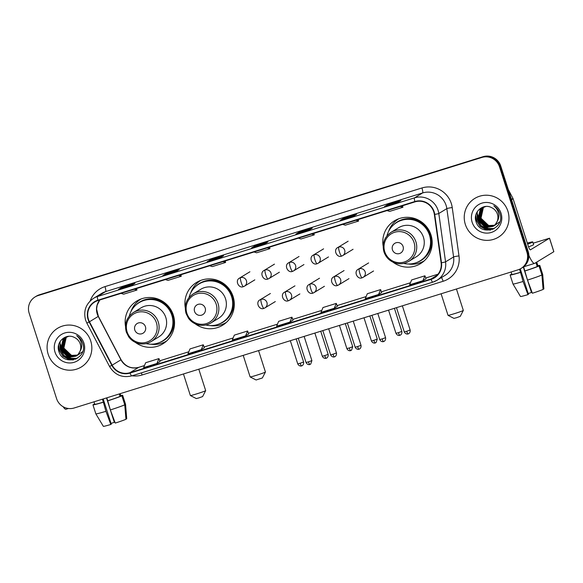 <?xml version="1.0" encoding="UTF-8"?>
<svg xmlns="http://www.w3.org/2000/svg" width="583" height="583" viewBox="0 0 583 583"><rect width="100%" height="100%" fill="white"/><g stroke="black" fill="none" stroke-linecap="round" stroke-linejoin="round"><path stroke-width="0.87" d="M392.957 262.139A25.054 24.581 -121.3 0 0 420.525 263.633A25.054 24.581 -121.3 0 0 430.983 234.92A25.054 24.581 -121.3 0 0 394.451 220.833A25.054 24.581 -121.3 0 0 383.133 246.011M420.897 262.496A25.054 24.581 -121.3 0 0 423.367 261.599M195.065 323.74A25.054 24.581 -121.3 0 0 222.633 325.227A25.054 24.581 -121.3 0 0 233.091 296.514A25.054 24.581 -121.3 0 0 196.566 282.427A25.054 24.581 -121.3 0 0 185.241 307.605M223.005 324.09A25.054 24.581 -121.3 0 0 225.483 323.193M135.307 342.338A25.054 24.581 -121.3 0 0 162.876 343.824A25.054 24.581 -121.3 0 0 173.333 315.111A25.054 24.581 -121.3 0 0 136.808 301.025A25.054 24.581 -121.3 0 0 125.483 326.203M163.255 342.687A25.054 24.581 -121.3 0 0 165.725 341.791M139.92 299.429A25.054 24.581 -121.3 0 0 137.989 301.214M199.678 280.831A25.054 24.581 -121.3 0 0 197.746 282.617M397.562 219.23A25.054 24.581 -121.3 0 0 395.638 221.015M521.005 268.479L522.259 267.714A14.181 13.912 -121.3 0 0 528.176 251.462L500.746 166.031A14.181 13.912 -121.3 0 0 483.118 156.681L39.374 294.801A14.181 13.912 -121.3 0 0 36.328 296.179L35.701 296.558A14.181 13.912 -121.3 0 1 38.748 295.18A14.181 13.912 -121.3 0 0 35.701 296.558L35.067 296.944A14.181 13.912 -121.3 0 0 29.15 313.195L56.58 398.626A14.181 13.912 -121.3 0 0 74.209 407.976L517.952 269.856A14.181 13.912 -121.3 0 0 526.923 252.228L499.493 166.796A14.181 13.912 -121.3 0 0 481.864 157.446L38.121 295.566A14.181 13.912 -121.3 0 0 35.067 296.944M481.864 157.446L38.748 295.18L482.491 157.06A14.181 13.912 -121.3 0 1 500.119 166.41A14.181 13.912 -121.3 0 0 482.491 157.06L483.118 156.681M526.923 252.228L527.549 251.849L500.119 166.41L527.549 251.849A14.181 13.912 -121.3 0 1 521.632 268.1A14.181 13.912 -121.3 0 0 527.549 251.849L528.176 251.462M48.185 354.253A22.693 22.263 -121.3 0 0 81.27 367.013A22.693 22.263 -121.3 0 0 90.744 341.011A22.693 22.263 -121.3 0 0 57.659 328.251A22.693 22.263 -121.3 0 0 48.185 354.253A22.693 22.263 -121.3 0 0 81.27 367.013A22.693 22.263 -121.3 0 0 90.744 341.011A22.693 22.263 -121.3 0 0 57.659 328.251A22.693 22.263 -121.3 0 0 48.185 354.253M465.329 224.411A22.693 22.263 -121.3 0 0 498.414 237.172A22.693 22.263 -121.3 0 0 507.888 211.163A22.693 22.263 -121.3 0 0 474.802 198.409A22.693 22.263 -121.3 0 0 465.329 224.411A22.693 22.263 -121.3 0 0 498.414 237.172A22.693 22.263 -121.3 0 0 507.888 211.163A22.693 22.263 -121.3 0 0 474.802 198.409A22.693 22.263 -121.3 0 0 465.329 224.411M88.441 319.353A15.129 14.837 58.7 0 1 98.002 300.544L414.965 201.886A15.129 14.837 58.7 0 1 434.357 214.427L441.112 262.773A15.129 14.837 58.7 0 1 430.961 279.009L129.943 372.705A15.129 14.837 58.7 0 1 112.155 365.169L89.461 321.787A15.129 14.837 58.7 0 1 88.441 319.353M88.084 319.462A15.508 15.209 -121.3 0 0 89.126 321.954L111.827 365.337A15.508 15.209 -121.3 0 0 130.06 373.069L431.077 279.374A15.508 15.209 -121.3 0 0 441.484 262.729L434.729 214.384A15.508 15.209 -121.3 0 0 414.848 201.529L97.893 300.187A15.508 15.209 -121.3 0 0 88.084 319.462M397.788 202.439L400.922 200.53L387.622 204.669L384.489 206.579L397.788 202.439L384.518 206.564A3.782 0.714 72.7 0 0 384.489 206.579M387.899 205.515L387.622 204.669M353.458 216.242L356.592 214.325L343.292 218.465L340.159 220.381L353.458 216.242M343.569 219.31L343.292 218.465M309.128 230.037L312.262 228.128L298.962 232.267L295.829 234.177L309.128 230.037L295.858 234.162A3.782 0.714 72.7 0 0 295.829 234.177M299.239 233.113L298.962 232.267M131.809 285.233L134.943 283.323L121.643 287.463L118.509 289.372L131.809 285.233M121.913 288.308L121.643 287.463M176.139 271.43L179.273 269.521L165.973 273.66L162.839 275.57L176.139 271.43L162.868 275.555A3.782 0.714 72.7 0 0 162.839 275.57M166.242 274.506L165.973 273.66M220.469 257.635L223.602 255.726L210.303 259.865L207.169 261.774A3.782 0.714 72.7 0 0 207.169 261.774L220.469 257.635M207.235 261.752A3.782 0.714 72.7 0 0 207.198 261.76L220.483 257.628M210.572 260.71L210.303 259.865M264.799 243.832L267.932 241.923L254.633 246.062L251.499 247.979L264.799 243.832M254.902 246.908L254.633 246.062M378.578 294.481L381.683 292.586L380.612 289.598L367.312 293.737L365.279 298.62L378.578 294.481L380.612 289.598M424.941 275.803L426.042 278.769L422.908 280.678L424.941 275.803L411.642 279.942L409.609 284.817L422.908 280.678M245.589 335.874L248.693 333.979L247.622 330.991L234.322 335.13L232.289 340.013L245.589 335.874L247.622 330.991M201.259 349.669L203.292 344.793L189.992 348.933L187.959 353.815L201.259 349.669L204.356 347.774M156.929 363.471L160.034 361.577L158.962 358.589L145.663 362.728L143.629 367.611L156.929 363.471L158.962 358.589M334.248 308.276L336.282 303.4L322.982 307.54L320.949 312.415L334.248 308.276L337.346 306.374M289.919 322.078L293.052 320.162L291.952 317.196L278.652 321.335L276.619 326.218L289.919 322.078L291.952 317.196M254.013 251.987L256.644 252.782L269.944 248.642L269.521 247.163M267.313 247.848L269.944 248.642M209.683 265.782L212.314 266.584L225.614 262.445L225.191 260.958M222.983 261.643L225.614 262.445M165.353 279.585L167.984 280.379L181.284 276.24L180.861 274.761M178.653 275.446L181.284 276.24M121.024 293.38L123.654 294.182L136.954 290.043L136.531 288.556M134.323 289.241L136.954 290.043M298.35 238.185L300.974 238.986L314.273 234.847L313.851 233.36M311.643 234.045L314.273 234.847M342.68 224.389L345.304 225.184L358.603 221.044L358.181 219.565M355.973 220.25L358.603 221.044M387.01 210.594L389.633 211.389L402.933 207.249L402.51 205.763M400.31 206.455L402.933 207.249M203.292 344.793L204.363 347.781M336.282 303.4L337.353 306.388M79.142 354.245L78.516 354.617M78.384 354.69L77.991 354.887M77.86 354.945L77.452 355.12M77.32 355.178L71.272 355.557L63.605 348.219L65.952 337.754L66.856 336.879M79.018 354.326L78.632 354.537M78.501 354.602L78.107 354.799M77.976 354.858L77.568 355.025M77.43 355.076L71.52 355.411L63.853 348.066L66.2 337.608L66.994 336.828M78.144 354.858L77.109 355.404M77.386 355.295L77 355.492M76.861 355.557L70.273 356.169L62.607 348.823L64.953 338.366L66.316 337.112M78.02 354.93L77.634 355.142M76.978 355.462L70.521 356.016L62.855 348.67L65.209 338.213L66.447 337.054M77.145 355.462L76.519 355.834M76.395 355.9L69.282 356.774L61.609 349.428L63.962 338.971L65.792 337.375M77.022 355.535L76.643 355.754M76.511 355.819L69.53 356.621L61.856 349.283L64.21 338.818L65.923 337.309M80.024 351.294A10.683 10.479 -121.3 0 0 74.347 337.433C66.017 332.857 55.83 341.973 58.708 350.813C62.505 366.918 87.61 359.587 82.997 344.189L82.771 343.416C81.664 340.093 79.631 337.506 76.672 335.655C79.273 337.812 80.884 340.508 81.496 343.73C81.963 346.499 81.467 349.02 80.024 351.294L78.137 354.362L75.907 356.22L68.284 357.379L60.617 350.04L62.964 339.576L65.281 337.666L68.721 336.325M80.505 350.478L78.384 354.209L75.907 356.22M76.03 356.14L68.532 357.226L60.865 349.887L63.212 339.423L65.413 337.593M83.019 351.425L76.213 356.031M75.958 356.082L68.029 354.566L62.826 348.211M55.013 352.132A15.413 15.122 -121.3 0 0 74.172 362.291A15.413 15.122 -121.3 0 0 83.916 343.132A15.413 15.122 -121.3 0 0 64.757 332.973A15.413 15.122 -121.3 0 0 55.013 352.132M73.567 359.835L69.297 359.507L63.044 356.096L59.247 349.96L58.643 345.027M75.892 359.048L70.295 358.902L64.043 355.492L60.246 349.355L60.085 341.572M77.138 358.392L71.294 358.297L69.02 357.532M68.211 357.146L61.237 348.751L60.61 344.546M73.079 359.937L69.173 359.587L62.92 356.169L59.123 350.04L58.497 345.726M75.688 359.135L70.171 358.975L63.911 355.564L60.122 349.436L59.903 341.878M77.014 358.465L71.17 358.37L68.517 357.437M67.592 356.956L61.113 348.823L60.501 345.209M63.175 406.759A18.911 3.564 72.7 0 0 66.032 409.237L68.415 408.494M106.5 397.927L114.326 422.325A9.452 0.437 -17.8 0 0 111.047 423.418M110.814 424.468A12.294 0.568 -17.8 0 1 103.329 426.319A12.294 0.568 -17.8 0 0 103.329 426.319L95.845 413.843A15.603 0.721 -17.8 0 1 95.845 413.835A15.603 0.721 -17.8 0 0 95.845 413.835L92.952 404.842A15.603 0.721 -17.8 0 1 92.959 404.813L94.752 404.259L93.972 401.825L94.752 404.252A13.708 0.634 -17.8 0 0 94.752 404.267A13.708 0.634 -17.8 0 0 103.351 402.132L105.924 411.314L110.814 424.468L111.295 424.176L103.198 398.954M110.355 409.936A15.603 0.721 -17.8 0 0 124.762 404.806L125.943 419.279A12.294 0.568 -17.8 0 1 115.245 423.083L110.355 409.936L106.842 397.817M107.782 400.747A13.708 0.634 -17.8 0 0 120.083 396.374L121.876 395.813L124.762 404.806M119.304 393.94L120.083 396.374M125.928 419.046L126.73 418.798L125.549 404.325A15.603 0.721 -17.8 0 0 125.549 404.296A15.603 0.721 -17.8 0 0 125.549 404.303L122.663 395.332L120.863 395.893L120.156 393.678L120.863 395.886A13.708 0.634 -17.8 0 0 120.863 395.886A13.708 0.634 -17.8 0 0 120.856 395.872M92.952 404.842A15.603 0.721 -17.8 0 0 103.038 402.321M107.469 400.944A15.603 0.721 -17.8 0 0 121.876 395.813M122.663 395.332A15.603 0.721 -17.8 0 0 122.663 395.303A15.603 0.721 -17.8 0 0 120.761 395.558M95.845 413.843A15.603 0.721 -17.8 0 0 105.924 411.314M102.411 399.202L103.351 402.132M94.65 403.939A15.603 0.721 -17.8 0 0 93.739 404.34L93.812 404.551M94.686 404.041L93.739 404.34M114.326 422.325L114.705 421.647M205.675 390.632L202.614 396.564L198.92 397.897L196.325 398.583L190.386 395.536A8.038 0.372 -17.8 0 0 190.386 395.536A8.038 0.372 -17.8 0 0 196.69 393.882A8.038 0.372 -17.8 0 0 205.675 390.632A8.038 0.372 -17.8 0 0 205.675 390.61L198.803 369.199M145.437 326.691A5.67 5.568 -121.3 0 0 138.382 322.953A5.67 5.568 -121.3 0 0 134.797 330.007A5.67 5.568 -121.3 0 0 141.851 333.746A5.67 5.568 -121.3 0 0 145.437 326.691M151.179 341.543L158.693 336.959A17.016 16.696 -121.3 0 0 165.798 317.458A17.016 16.696 -121.3 0 0 140.984 307.89L133.471 312.473C126.598 317.283 124.208 323.813 126.292 332.04L128.697 336.814C130.913 339.853 133.791 341.959 137.34 343.139C142.201 344.619 146.814 344.087 151.179 341.543A17.016 16.696 -121.3 0 0 158.284 322.042A17.016 16.696 -121.3 0 0 133.471 312.473M146.034 343.591A22.453 22.03 -121.3 0 0 162.46 341.033A22.453 22.03 -121.3 0 0 171.839 315.301A22.453 22.03 -121.3 0 0 139.097 302.679A22.453 22.03 -121.3 0 0 129.288 316.103M162.46 341.033L162.781 340.844A22.453 22.03 -121.3 0 0 172.153 315.111A22.453 22.03 -121.3 0 0 139.41 302.482L139.097 302.679M166.629 340.989L166.687 340.953A24.581 24.114 58.7 0 1 166.629 340.989A24.581 24.114 58.7 0 1 150.742 344.189M130.913 311.643A24.581 24.114 58.7 0 1 141.05 298.999A24.581 24.114 58.7 0 1 141.108 298.962L141.05 298.999M262.372 377.959L256.083 379.985L250.143 376.939A8.038 0.372 -17.8 0 0 256.447 375.277A8.038 0.372 -17.8 0 0 265.433 372.034A8.038 0.372 -17.8 0 0 265.433 372.012L262.372 377.959M205.194 308.094A5.67 5.568 -121.3 0 0 198.14 304.355A5.67 5.568 -121.3 0 0 194.554 311.409A5.67 5.568 -121.3 0 0 201.609 315.148A5.67 5.568 -121.3 0 0 205.194 308.094M210.937 322.938L218.45 318.362A17.016 16.696 -121.3 0 0 225.555 298.86A17.016 16.696 -121.3 0 0 200.741 289.292L193.228 293.868C186.356 298.685 183.966 305.208 186.05 313.435L188.455 318.209C190.67 321.248 193.549 323.361 197.098 324.542C201.958 326.021 206.571 325.482 210.937 322.938A17.016 16.696 -121.3 0 0 218.042 303.437A17.016 16.696 -121.3 0 0 193.228 293.868M205.792 324.993A22.453 22.03 -121.3 0 0 222.218 322.435A22.453 22.03 -121.3 0 0 231.597 296.696A22.453 22.03 -121.3 0 0 198.854 284.074A22.453 22.03 -121.3 0 0 189.045 297.498M222.218 322.435L222.531 322.239A22.453 22.03 -121.3 0 0 231.91 296.507A22.453 22.03 -121.3 0 0 199.167 283.885L198.854 284.074M243.213 355.375L250.129 376.924A8.038 0.372 -17.8 0 0 250.143 376.939M226.386 322.384L226.444 322.348A24.581 24.114 58.7 0 1 226.386 322.384A24.581 24.114 58.7 0 1 210.499 325.591M190.67 293.045A24.581 24.114 58.7 0 1 200.807 280.394A24.581 24.114 58.7 0 1 200.865 280.357L200.807 280.394M463.317 310.433L460.264 316.365L456.562 317.706L453.968 318.384L448.035 315.345A8.038 0.372 -17.8 0 0 448.035 315.345A8.038 0.372 -17.8 0 0 454.339 313.683A8.038 0.372 -17.8 0 0 463.317 310.433A8.038 0.372 -17.8 0 0 463.325 310.418L456.445 289M403.079 246.5A5.67 5.568 -121.3 0 0 396.032 242.761A5.67 5.568 -121.3 0 0 392.446 249.808A5.67 5.568 -121.3 0 0 399.493 253.547A5.67 5.568 -121.3 0 0 403.079 246.5M408.821 261.344L416.342 256.768A17.016 16.696 -121.3 0 0 423.447 237.266A17.016 16.696 -121.3 0 0 398.634 227.698L391.113 232.274C384.248 237.092 381.858 243.614 383.942 251.841C385.859 257.322 389.539 261.024 394.983 262.948C399.851 264.42 404.464 263.888 408.821 261.344A17.016 16.696 -121.3 0 0 415.927 241.843A17.016 16.696 -121.3 0 0 391.113 232.274M403.684 263.392A22.453 22.03 -121.3 0 0 420.11 260.834A22.453 22.03 -121.3 0 0 429.482 235.102A22.453 22.03 -121.3 0 0 396.746 222.48A22.453 22.03 -121.3 0 0 386.937 235.904M420.11 260.834L420.423 260.645A22.453 22.03 -121.3 0 0 429.802 234.913A22.453 22.03 -121.3 0 0 397.059 222.291L396.746 222.48M424.278 260.79L424.337 260.754A24.581 24.114 58.7 0 1 424.278 260.79A24.581 24.114 58.7 0 1 408.392 263.997M388.562 231.444A24.581 24.114 58.7 0 1 398.699 218.8A24.581 24.114 58.7 0 1 398.757 218.763L398.699 218.8M528.854 255.303A18.911 3.564 72.7 0 0 534.604 263.385A18.911 3.564 72.7 0 0 534.757 263.319L553.814 251.71L549.485 238.221L530.428 249.83A4.73 0.889 -107.3 0 1 530.392 249.845A4.73 0.889 -107.3 0 1 528.198 245.807L513.106 198.796L511.568 199.729M549.485 238.221L533.154 243.184M508.289 189.504L512.945 198.409A2.361 2.317 58.7 0 1 513.106 198.796M523.301 267.014L531.477 292.477A9.452 0.437 -17.8 0 0 528.198 293.577M512.989 283.965A15.603 0.721 -17.8 0 0 512.989 283.994L510.103 275.001A15.603 0.721 -17.8 0 1 510.103 274.972L511.896 274.411A13.708 0.634 -17.8 0 0 511.903 274.425A13.708 0.634 -17.8 0 0 520.502 272.283L523.068 281.472L527.958 294.626L528.438 294.328L520.269 268.894M527.498 280.095A15.603 0.721 -17.8 0 0 541.913 274.965L543.094 289.43A12.294 0.568 -17.8 0 1 532.388 293.242L527.498 280.095L523.614 266.81M524.933 270.906A13.708 0.634 -17.8 0 0 537.227 266.526L539.027 265.972L541.913 274.965M535.959 262.583L537.227 266.526M538.014 266.052L536.746 262.11L538.007 266.037A13.708 0.634 -17.8 0 0 538.007 266.03A13.708 0.634 -17.8 0 1 538.014 266.052L539.807 265.491A15.603 0.721 -17.8 0 0 539.807 265.462A15.603 0.721 -17.8 0 0 537.905 265.71M528.562 246.849A16.076 0.743 -17.8 0 0 533.62 244.634L532.753 241.938A16.076 0.743 -17.8 0 0 527.323 243.089M527.673 244.16A16.076 0.743 -17.8 0 0 532.753 241.938M510.103 275.001A15.603 0.721 -17.8 0 0 520.182 272.48M524.613 271.102A15.603 0.721 -17.8 0 0 539.027 265.972M527.958 294.626A12.294 0.568 -17.8 0 1 520.473 296.477L512.989 284.001A15.603 0.721 -17.8 0 0 512.989 284.001A15.603 0.721 -17.8 0 0 523.068 281.472M543.072 289.204L543.881 288.957L542.693 274.484L539.807 265.491M542.693 274.484A15.603 0.721 -17.8 0 0 542.7 274.462A15.603 0.721 -17.8 0 0 542.7 274.455L539.807 265.462M511.903 274.411L511.123 271.984L511.903 274.425M519.526 269.259L520.502 272.283M511.794 274.097A15.603 0.721 -17.8 0 0 510.89 274.491L510.956 274.71M511.83 274.199L510.89 274.491M531.477 292.477L531.856 291.806M527.571 243.862A11.82 0.547 -17.8 0 0 528.701 243.235A11.82 0.547 -17.8 0 0 527.426 243.388M496.286 224.404L495.659 224.776M495.528 224.849L495.142 225.045M495.003 225.104L494.603 225.278M494.464 225.337L488.416 225.716L480.749 218.377L483.096 207.912L483.999 207.038M496.162 224.477L495.783 224.695M495.652 224.761L495.259 224.951M495.12 225.016L494.712 225.184M494.573 225.235L488.671 225.563L480.997 218.224L483.351 207.759L484.138 206.98M495.288 225.009L494.661 225.381M494.537 225.453L494.144 225.65M494.012 225.708L487.424 226.321L479.751 218.982L482.105 208.517L483.46 207.271M495.164 225.089L494.785 225.3M494.654 225.366L494.26 225.563M494.129 225.621L487.672 226.175L480.006 218.829L482.352 208.371L483.591 207.213M494.297 225.621L486.674 226.78L479.007 219.434L481.354 208.976L483.067 207.468M493.539 226.058L486.426 226.933L478.76 219.587L481.106 209.129L482.935 207.533M494.173 225.694L493.786 225.905M497.168 221.453A10.683 10.479 -121.3 0 0 491.491 207.592C483.169 203.015 472.981 212.132 475.852 220.972C479.649 237.077 504.761 229.746 500.141 214.34L499.923 213.575C498.815 210.252 496.782 207.665 493.823 205.814C496.417 207.971 498.028 210.66 498.64 213.888C499.106 216.657 498.618 219.172 497.168 221.453L495.28 224.521L493.05 226.379L485.428 227.538L477.761 220.192L480.108 209.734L482.433 207.825L485.865 206.477M497.649 220.636L495.535 224.368L493.05 226.379M493.174 226.299L485.683 227.385L478.009 220.046L480.363 209.581L482.556 207.752M500.163 221.584L493.356 226.189M493.342 226.189L485.282 224.79L479.969 218.37M472.157 222.291A15.413 15.122 -121.3 0 0 491.316 232.449A15.413 15.122 -121.3 0 0 501.059 213.291A15.413 15.122 -121.3 0 0 481.901 203.132A15.413 15.122 -121.3 0 0 472.157 222.291M490.711 229.994L486.448 229.666L480.188 226.255L476.398 220.119L475.786 215.185M493.036 229.206L487.446 229.061L481.186 225.643L477.39 219.514L477.237 211.731M494.289 228.543L488.437 228.449L486.171 227.691M485.362 227.304L478.388 218.909L477.761 214.704M490.23 230.096L486.324 229.738L480.064 226.328L476.267 220.192L475.641 215.878M492.832 229.294L487.315 229.134L481.062 225.723L477.266 219.587L477.047 212.037M494.158 228.623L488.314 228.529L485.661 227.589M484.743 227.108L478.264 218.982L477.645 215.367M39.374 294.801L38.121 295.566M500.746 166.031L499.493 166.796M99.744 300.005A15.129 14.837 -121.3 0 0 98.243 316.431L120.936 359.813A15.129 14.837 -121.3 0 0 138.725 367.356L144.475 365.57M90.197 300.93A23.641 23.189 58.7 0 1 104.976 286.625L421.939 187.966A4.73 0.889 -107.3 0 1 422.595 192.944L105.632 291.602A18.911 18.554 -121.3 0 0 101.573 293.438L93.542 298.328A18.911 18.554 58.7 0 1 97.601 296.492A4.73 0.889 72.7 0 0 97.893 300.187M421.939 187.966A23.641 23.189 58.7 0 1 451.322 203.547A23.641 23.189 58.7 0 1 452.233 207.563L458.989 255.908A23.641 23.189 58.7 0 1 443.124 281.276L142.114 374.971A23.641 23.189 58.7 0 1 132.071 375.787M446.104 205.405A18.911 18.554 -121.3 0 0 422.595 192.944L414.564 197.834A18.911 18.554 58.7 0 1 438.802 213.509L445.558 261.854A18.911 18.554 58.7 0 1 432.863 282.15A4.73 0.889 72.7 0 1 432.826 282.172L436.929 280.314L444.96 275.424A18.911 18.554 -121.3 0 0 453.589 256.965L446.833 208.612A18.911 18.554 -121.3 0 0 446.104 205.405M93.542 298.328C85.912 303.677 83.26 310.921 85.577 320.06L86.845 323.091L89.126 321.954M432.783 282.179L131.853 375.846A4.73 0.889 -107.3 0 1 131.816 375.867A4.73 0.889 -107.3 0 1 130.06 373.069M431.077 279.374A4.73 0.889 72.7 0 0 432.826 282.172L131.816 375.867C122.204 378.105 114.785 374.971 109.546 366.474L111.827 365.337M441.484 262.729A4.73 0.372 -8 0 0 445.558 261.854L453.589 256.965A4.73 0.372 172 0 1 458.989 255.908M434.729 214.384A4.73 0.372 -8 0 0 438.802 213.509L446.833 208.612A4.73 0.372 172 0 1 452.233 207.563M414.848 201.529A4.73 0.889 -107.3 0 1 414.564 197.834L97.601 296.492L105.632 291.602A4.73 0.889 -107.3 0 0 104.976 286.625M141.334 372.901A4.73 0.889 -107.3 0 1 142.114 374.971M441.44 277.566A4.73 0.889 -107.3 0 1 443.124 281.276M430.961 279.009L437.002 275.329M89.461 321.787L98.374 316.336L121.075 359.726L112.155 365.169M129.943 372.705L138.725 367.356A8.512 1.603 -107.3 0 1 138.798 367.326A8.512 1.603 -107.3 0 1 138.871 367.312M159.757 360.811L188.812 351.768L159.757 360.804M204.086 347.016L233.142 337.972L204.086 347.002M277.472 324.163L248.416 333.206L277.472 324.17M292.746 319.418L321.801 310.375L292.746 319.411M337.076 305.616L366.131 296.572L337.076 305.609M410.461 282.762L381.406 291.813L410.461 282.777M425.736 278.018L438.008 274.199L425.736 278.011M156.426 322.778A15.632 15.34 -121.3 0 0 136.99 312.473A15.632 15.34 -121.3 0 0 127.109 331.909A15.632 15.34 -121.3 0 0 146.544 342.214A15.632 15.34 -121.3 0 0 156.426 322.778M158.875 342.789A22.671 22.234 -121.3 0 0 170.644 309.755A22.671 22.234 -121.3 0 0 135.897 305.062M216.184 304.18A15.632 15.34 -121.3 0 0 196.748 293.876A15.632 15.34 -121.3 0 0 186.866 313.304A15.632 15.34 -121.3 0 0 206.302 323.616A15.632 15.34 -121.3 0 0 216.184 304.18M218.632 324.184A22.671 22.234 -121.3 0 0 230.402 291.157A22.671 22.234 -121.3 0 0 195.655 286.457M414.076 242.586A15.632 15.34 -121.3 0 0 394.64 232.274A15.632 15.34 -121.3 0 0 384.758 251.71A15.632 15.34 -121.3 0 0 404.187 262.015A15.632 15.34 -121.3 0 0 414.076 242.586M416.524 262.59A22.671 22.234 -121.3 0 0 428.294 229.556A22.671 22.234 -121.3 0 0 393.54 224.863M240.575 277.625A4.73 4.635 -121.3 0 0 239.562 278.084C234.599 280.452 238.884 288.855 243.424 286.632A4.73 0.889 -107.3 0 1 241.238 282.602A4.73 0.889 72.7 0 1 240.575 277.625A4.73 4.635 -121.3 0 1 244.481 286.158L243.424 286.632A4.73 0.889 -107.3 0 0 243.461 286.617A4.73 4.635 -121.3 0 0 244.481 286.158L254.829 279.855M300.165 363.253L297.745 363.879C299.225 366.787 301.95 365.905 301.353 365.942L301.586 365.876A3.075 0.583 -107.3 0 1 300.165 363.253L303.597 362.007L296.179 338.891M301.615 365.869A3.075 0.583 -107.3 0 1 301.586 365.876L301.848 365.781C301.331 366.109 304.086 365.25 303.597 362.007M265.134 269.98A4.73 4.635 -121.3 0 0 264.121 270.439C259.158 272.808 263.443 281.21 267.983 278.987A4.73 0.889 -107.3 0 1 265.797 274.957A4.73 0.889 72.7 0 1 265.134 269.98A4.73 4.635 -121.3 0 1 269.04 278.514L267.983 278.987A4.73 0.889 -107.3 0 0 268.02 278.973A4.73 4.635 -121.3 0 0 269.04 278.514L279.388 272.21M324.724 355.608L322.304 356.235C323.784 359.143 326.509 358.261 325.912 358.297L326.145 358.232A3.075 0.583 -107.3 0 1 324.724 355.608L328.156 354.362L320.737 331.246M326.174 358.224A3.075 0.583 -107.3 0 1 326.145 358.232L326.407 358.137C325.89 358.465 328.644 357.605 328.156 354.362M289.693 262.335A4.73 4.635 -121.3 0 0 288.68 262.795C283.717 265.163 288.002 273.565 292.542 271.343A4.73 0.889 -107.3 0 1 290.356 267.313A4.73 0.889 72.7 0 1 289.693 262.335A4.73 4.635 -121.3 0 1 293.599 270.869L292.542 271.343A4.73 0.889 -107.3 0 0 292.579 271.328A4.73 4.635 -121.3 0 0 293.599 270.869L303.947 264.565M349.283 347.964L346.863 348.59C348.343 351.498 351.068 350.616 350.47 350.653L350.704 350.587A3.075 0.583 -107.3 0 1 349.283 347.964L352.715 346.717L345.296 323.601M350.733 350.58A3.075 0.583 -107.3 0 1 350.704 350.587L351.52 350.194L352.715 346.717M314.252 254.691A4.73 4.635 -121.3 0 0 313.239 255.15C308.276 257.518 312.561 265.921 317.101 263.698A4.73 0.889 -107.3 0 1 314.915 259.668A4.73 0.889 72.7 0 1 314.252 254.691A4.73 4.635 -121.3 0 1 318.158 263.224L317.101 263.698A4.73 0.889 -107.3 0 0 317.137 263.684A4.73 4.635 -121.3 0 0 318.158 263.224L328.506 256.921M373.841 340.319L371.422 340.946C372.901 343.853 375.627 342.972 375.029 343.008L375.263 342.942A3.075 0.583 -107.3 0 1 373.841 340.319L377.274 339.073L369.855 315.957M375.292 342.935A3.075 0.583 -107.3 0 1 375.263 342.942L376.079 342.549L377.274 339.073M338.81 247.046A4.73 4.635 -121.3 0 0 337.797 247.505C332.835 249.874 337.12 258.276 341.66 256.061A4.73 0.889 -107.3 0 1 339.474 252.024A4.73 0.889 72.7 0 1 338.81 247.046A4.73 4.635 -121.3 0 1 342.717 255.58L341.66 256.061A4.73 0.889 -107.3 0 0 341.696 256.039A4.73 4.635 -121.3 0 0 342.717 255.58L353.065 249.276M398.4 332.674L395.981 333.308C397.46 336.209 400.186 335.327 399.588 335.363L399.821 335.298A3.075 0.583 -107.3 0 1 398.4 332.674L401.833 331.428L394.414 308.312M399.851 335.291A3.075 0.583 -107.3 0 1 399.821 335.298L400.084 335.203C399.566 335.531 402.321 334.671 401.833 331.428M308.458 361.861L306.046 362.488C307.525 365.395 310.243 364.513 309.646 364.543L309.879 364.484A3.075 0.583 -107.3 0 1 308.458 361.861L311.898 360.607L304.129 336.413M309.908 364.47A3.075 0.583 -107.3 0 1 309.879 364.484L310.695 364.091L311.898 360.607M261.053 299.341A4.73 4.635 -121.3 0 0 260.04 299.8C255.077 302.169 259.369 310.571 263.902 308.356A4.73 0.889 -107.3 0 1 261.716 304.319A4.73 0.889 72.7 0 1 261.053 299.341A4.73 4.635 -121.3 0 1 264.959 307.875L263.902 308.356A4.73 0.889 -107.3 0 0 263.946 308.334A4.73 4.635 -121.3 0 0 264.959 307.875L275.314 301.571M333.017 354.216L330.605 354.843C332.084 357.751 334.802 356.869 334.205 356.898L334.438 356.84A3.075 0.583 -107.3 0 1 333.017 354.216L336.457 352.963L328.688 328.768M334.467 356.825A3.075 0.583 -107.3 0 1 334.438 356.84L334.7 356.745C334.183 357.066 336.938 356.213 336.457 352.963M285.612 291.697A4.73 4.635 -121.3 0 0 284.599 292.156C279.636 294.524 283.928 302.927 288.461 300.711A4.73 0.889 -107.3 0 1 286.275 296.674A4.73 0.889 72.7 0 1 285.612 291.697A4.73 4.635 -121.3 0 1 289.518 300.23L288.461 300.711A4.73 0.889 -107.3 0 0 288.505 300.69A4.73 4.635 -121.3 0 0 289.518 300.23L299.873 293.927M357.576 346.572L355.164 347.198C356.643 350.106 359.361 349.224 358.764 349.253L358.997 349.195A3.075 0.583 -107.3 0 1 357.576 346.572L361.015 345.318L353.247 321.124M359.026 349.181A3.075 0.583 -107.3 0 1 358.997 349.195L359.259 349.1C358.742 349.421 361.496 348.568 361.015 345.318M310.171 284.052A4.73 4.635 -121.3 0 0 309.158 284.511C304.195 286.88 308.487 295.282 313.02 293.067A4.73 0.889 -107.3 0 1 310.834 289.03A4.73 0.889 72.7 0 1 310.171 284.052A4.73 4.635 -121.3 0 1 314.077 292.586L313.02 293.067A4.73 0.889 -107.3 0 0 313.064 293.045A4.73 4.635 -121.3 0 0 314.077 292.586L324.432 286.282M382.135 338.927L379.722 339.554C381.202 342.461 383.92 341.58 383.322 341.609L383.556 341.551A3.075 0.583 -107.3 0 1 382.135 338.927L385.574 337.674L377.806 313.479M383.585 341.536A3.075 0.583 -107.3 0 1 383.556 341.551L383.818 341.456C383.301 341.776 386.055 340.924 385.574 337.674M334.729 276.408A4.73 4.635 -121.3 0 0 333.716 276.867C328.754 279.235 333.046 287.638 337.579 285.422A4.73 0.889 -107.3 0 1 335.393 281.385A4.73 0.889 72.7 0 1 334.729 276.408A4.73 4.635 -121.3 0 1 338.636 284.941L337.579 285.422A4.73 0.889 -107.3 0 0 337.623 285.4A4.73 4.635 -121.3 0 0 338.636 284.941L348.991 278.638M406.694 331.282L404.281 331.909C405.761 334.817 408.479 333.935 407.881 333.964L408.115 333.906A3.075 0.583 -107.3 0 1 406.694 331.282L410.133 330.029L402.365 305.835M408.144 333.891A3.075 0.583 -107.3 0 1 408.115 333.906L408.377 333.811C407.86 334.132 410.614 333.279 410.133 330.029M359.288 268.763A4.73 4.635 -121.3 0 0 358.275 269.222C353.313 271.591 357.605 279.993 362.138 277.778A4.73 0.889 -107.3 0 1 359.951 273.74A4.73 0.889 72.7 0 1 359.288 268.763A4.73 4.635 -121.3 0 1 363.194 277.297L362.138 277.778A4.73 0.889 -107.3 0 0 362.181 277.756A4.73 4.635 -121.3 0 0 363.194 277.297L373.55 270.993M511.437 199.328L512.945 198.409M86.845 323.091L109.546 366.474M121.075 359.726C125.367 366.59 131.27 369.119 138.798 367.326L144.482 365.556M98.374 316.336L96.61 309.063L97.142 305.193L99.773 299.997M264.813 243.825L251.528 247.964M131.824 285.225L118.538 289.357M353.473 216.227L340.188 220.367M126.387 414.542L125.549 404.303L122.663 395.303M183.456 373.973L190.371 395.529M258.56 350.594L265.433 372.012M441.098 293.781L448.021 315.33M249.91 271.78L239.562 278.084M297.745 363.879L290.312 340.712M274.469 264.135L264.121 270.439M322.304 356.235L314.871 333.068M299.028 256.491L288.68 262.795M346.863 348.59L339.43 325.423M323.587 248.846L313.239 255.15M371.422 340.946L363.989 317.779M348.146 241.202L337.797 247.505M395.981 333.308L388.548 310.134M270.395 293.497L260.04 299.8M306.046 362.488L298.256 338.242M294.954 285.852L284.599 292.156M330.605 354.843L322.814 330.597M319.513 278.208L309.158 284.511M355.164 347.198L347.373 322.953M344.072 270.563L333.716 276.867M379.722 339.554L371.932 315.308M368.631 262.918L358.275 269.222M404.281 331.909L396.491 307.664M534.604 263.385L523.534 266.832M549.521 238.185L553.85 251.674M543.531 284.693L542.7 274.462"/></g></svg>
